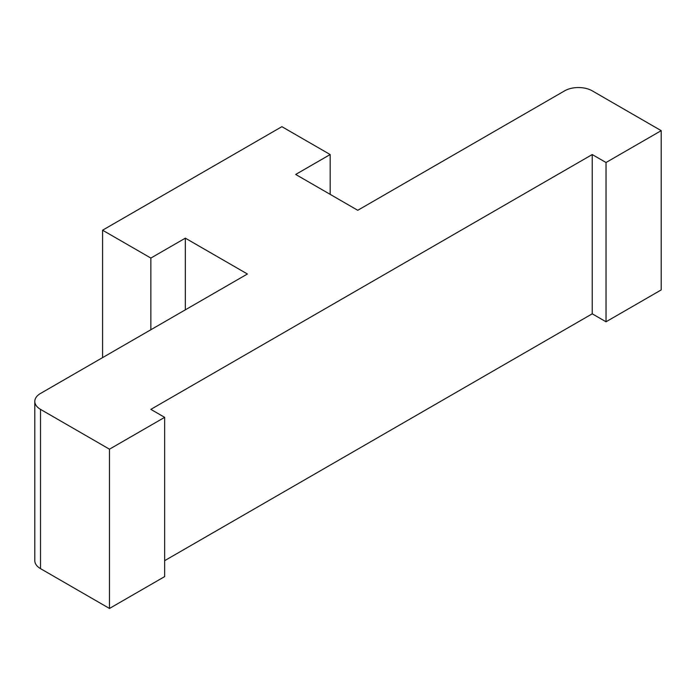 <?xml version="1.0" encoding="UTF-8"?>
<svg xmlns="http://www.w3.org/2000/svg" width="696" height="696" viewBox="0 0 696 696"><rect width="100%" height="100%" fill="white"/><g stroke="black" fill="none" stroke-linecap="round" stroke-linejoin="round"><path stroke-width="1.04" d="M357.753 210.288L564.647 90.837A19.505 11.258 180 0 1 592.235 90.837L661.2 130.657L606.025 162.507L592.235 154.547L150.858 409.37L164.648 417.339L109.481 449.19L40.516 409.37A19.505 11.258 180 0 1 34.8 401.409A19.505 11.258 180 0 1 40.516 393.449L247.411 273.998L185.336 238.162L150.858 258.068L102.582 230.202L281.889 126.672L330.165 154.547L295.687 174.452L357.753 210.288M606.025 162.507L606.025 321.778L661.2 289.928L661.2 130.657M606.025 321.778L592.235 313.818L592.235 154.547M592.235 313.818L164.648 560.68M109.481 449.19L109.481 608.461L164.648 576.601L164.648 417.339M109.481 608.461L40.516 568.641A19.505 11.258 180 0 1 34.8 560.68L34.8 401.409M185.336 309.833L185.336 238.162M150.858 329.739L150.858 258.068M102.582 357.613L102.582 230.202M330.165 194.367L330.165 154.547M40.516 568.641L40.516 409.37"/></g></svg>
